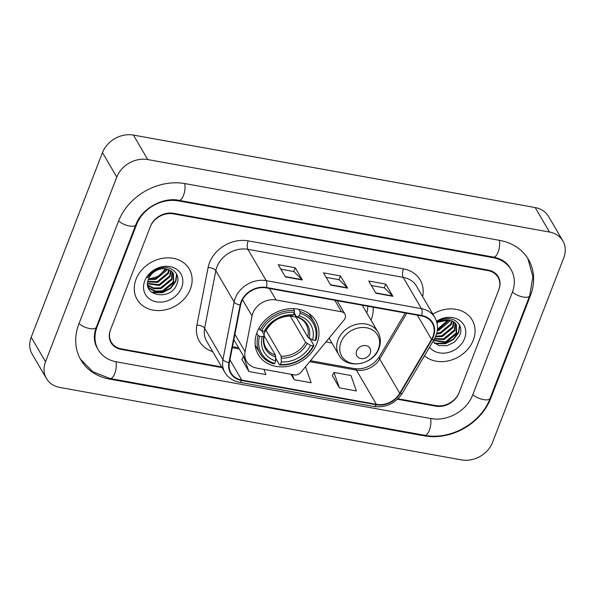 <?xml version="1.0" encoding="UTF-8"?>
<svg xmlns="http://www.w3.org/2000/svg" width="595" height="595" viewBox="0 0 595 595"><rect width="100%" height="100%" fill="white"/><g stroke="black" fill="none" stroke-linecap="round" stroke-linejoin="round"><path stroke-width="0.89" d="M252.853 313.111A18.869 15.589 149.7 0 0 252.027 315.967L245.081 351.682A18.869 15.589 149.7 0 0 246.59 361.41A18.869 15.589 149.7 0 0 256.631 368.082L294.272 374.872A6.292 5.199 149.7 0 0 300.958 372.277L344.051 319.991A6.292 5.199 149.7 0 0 344.877 314.004A6.292 5.199 149.7 0 0 341.53 311.78L276.08 299.977A18.869 15.589 149.7 0 0 252.853 313.111M326.134 341.731A33.335 27.541 149.7 0 0 331.906 343.025M370.997 320.17A33.335 27.541 149.7 0 0 371.243 319.56A33.335 27.541 149.7 0 0 373.117 307.199M257.04 332.345A33.335 27.541 149.7 0 0 258.252 354.583A33.335 27.541 149.7 0 0 288.582 366.215A33.335 27.541 149.7 0 0 317.016 343.166A33.335 27.541 149.7 0 0 315.804 320.928A33.335 27.541 149.7 0 0 285.474 309.303A33.335 27.541 149.7 0 0 257.04 332.345M397.988 398.769L435.919 405.612A18.869 15.589 149.7 0 0 459.139 392.477L498.729 289.884A18.869 15.589 149.7 0 0 498.045 277.292A18.869 15.589 149.7 0 0 488.004 270.621L173.398 213.865A18.869 15.589 149.7 0 0 150.171 227L110.581 329.593A18.869 15.589 149.7 0 0 111.272 342.185A18.869 15.589 149.7 0 0 121.306 348.856L221.704 366.966M472.72 394.924L512.31 292.331A33.967 28.054 149.7 0 0 511.075 269.676A33.967 28.054 149.7 0 0 493.002 257.665L178.396 200.902A33.967 28.054 149.7 0 0 136.59 224.553L97.007 327.146A33.967 28.054 149.7 0 0 98.242 349.8A33.967 28.054 149.7 0 0 116.308 361.812L430.914 418.575A33.967 28.054 149.7 0 0 472.72 394.924M563.792 257.724A25.161 20.78 149.7 0 0 562.877 240.945A25.161 20.78 149.7 0 0 549.49 232.043L147.746 159.564A25.161 20.78 149.7 0 0 116.776 177.079L45.518 361.753A25.161 20.78 149.7 0 0 46.44 378.532A25.161 20.78 149.7 0 0 59.82 387.434L461.564 459.913A25.161 20.78 149.7 0 0 492.534 442.397L563.792 257.724M562.877 240.945L548.56 216.468A25.161 20.78 149.7 0 0 535.18 207.566L133.436 135.087A25.161 20.78 149.7 0 0 102.466 152.603L31.208 337.276A25.161 20.78 149.7 0 0 32.123 354.055L46.44 378.532M530.42 295.596A54.093 44.684 149.7 0 0 528.449 259.517A54.093 44.684 149.7 0 0 499.674 240.38L185.067 183.624A54.093 44.684 149.7 0 0 118.487 221.28L78.897 323.881A54.093 44.684 149.7 0 0 80.868 359.96A54.093 44.684 149.7 0 0 109.644 379.097L424.25 435.852A54.093 44.684 149.7 0 0 490.83 398.196L530.42 295.596L530.004 294.889M136.039 279.315A30.189 24.938 149.7 0 0 137.133 299.456A30.189 24.938 149.7 0 0 164.607 309.988A30.189 24.938 149.7 0 0 190.355 289.118A30.189 24.938 149.7 0 0 189.262 268.977A30.189 24.938 149.7 0 0 161.788 258.446A30.189 24.938 149.7 0 0 136.039 279.315A30.189 24.938 149.7 0 0 137.133 299.456A30.189 24.938 149.7 0 0 164.607 309.988A30.189 24.938 149.7 0 0 190.355 289.118A30.189 24.938 149.7 0 0 189.262 268.977A30.189 24.938 149.7 0 0 161.788 258.446A30.189 24.938 149.7 0 0 136.039 279.315M424.466 355.788A30.189 24.938 149.7 0 0 473.278 340.162A30.189 24.938 149.7 0 0 472.177 320.021A30.189 24.938 149.7 0 0 432.855 314.13A30.189 24.938 149.7 0 1 472.177 320.021L472.177 320.021A30.189 24.938 149.7 0 1 473.278 340.162A30.189 24.938 149.7 0 1 424.466 355.788M241.496 301.933A20.126 16.63 -30.3 0 1 266.27 287.921L421.535 315.93A20.126 16.63 -30.3 0 1 432.245 323.048A20.126 16.63 -30.3 0 1 431.546 339.425L399.743 393.295A20.126 16.63 -30.3 0 1 376.404 404.355L241.734 380.056A20.126 16.63 -30.3 0 1 231.024 372.939A20.126 16.63 -30.3 0 1 229.41 362.563L240.611 304.982A20.126 16.63 -30.3 0 1 241.496 301.933M241.042 301.851A20.632 17.039 149.7 0 0 240.142 304.975L228.934 362.556A20.632 17.039 149.7 0 0 241.563 380.495L376.241 404.786A20.632 17.039 149.7 0 0 400.16 393.451L431.963 339.581A20.632 17.039 149.7 0 0 421.706 315.499L266.441 287.489A20.632 17.039 149.7 0 0 241.042 301.851M371.406 285.533L384.348 287.861L392.626 295.96A5.035 2.038 100.2 0 1 392.901 296.317L385.746 284.083L368.774 281.019L375.928 293.253L392.901 296.317M384.288 287.854L385.746 284.083M280.877 269.2L293.811 271.528L302.096 279.628A5.035 2.038 100.2 0 1 302.372 279.985L295.209 267.75L278.237 264.686L285.392 276.92L302.372 279.985M293.752 271.521L295.209 267.75M326.142 277.367L339.076 279.695L347.361 287.794A5.035 2.038 100.2 0 1 347.636 288.151L340.481 275.916L323.502 272.852L330.664 285.087L347.636 288.151M339.024 279.687L340.481 275.916M397.475 399.26L435.711 406.154A18.869 15.589 149.7 0 0 458.931 393.02L498.937 289.341A18.869 15.589 149.7 0 0 498.253 276.757A18.869 15.589 149.7 0 0 488.212 270.078L173.606 213.322A18.869 15.589 149.7 0 0 150.379 226.457L110.373 330.136A18.869 15.589 149.7 0 0 111.064 342.72A18.869 15.589 149.7 0 0 121.097 349.399L222.076 367.613M241.853 359.306L248.888 371.525L265.861 374.59L264.031 369.421M332.389 375.638L339.425 387.858L356.398 390.922L350.938 375.512L333.959 372.448L332.337 375.743M290.992 374.285L294.153 379.692L311.133 382.756L305.674 367.346L305.109 367.249M294.153 379.692L292.324 374.523M243.504 356.13L241.801 359.41M248.888 371.525L243.429 356.115M339.425 387.858L333.959 372.448M165.455 268.851L158.872 276.162L149.189 279.01M167.076 269.126L166.593 270.465L155.823 279.367L148.356 279.531M166.422 269L155.377 278.609L148.594 278.914M169.292 269.877L168.385 273.522L157.608 282.432L147.783 281.792M168.787 269.661L167.939 272.755L157.162 281.666L147.88 281.257M171.04 270.918L170.17 276.578L159.4 285.488L147.619 283.741M170.639 270.636L169.724 275.82L158.954 284.722L147.634 283.279M172.416 272.168L171.962 279.643L161.193 288.553L154.016 288.776L147.731 285.369M172.104 271.841L171.516 278.877L160.739 287.787L153.592 288.017L147.686 284.998M166.117 268.955A14.221 11.744 149.7 0 0 148.616 278.854C141.045 296.042 170.527 301.226 176.559 284.76C182.196 273.499 169.359 263.302 157.266 269.111C152.96 271.052 149.702 273.96 147.508 277.843C152.61 270.658 158.813 267.691 166.117 268.955L171.732 271.484L173.465 273.611L173.755 282.699L162.978 291.609L155.801 291.833L149.888 288.791L147.88 286.188M173.234 273.231L173.301 281.933L162.532 290.843L155.355 291.074L149.442 288.025L147.872 286.15M144.749 280.892A20.505 16.943 149.7 0 0 156.403 301.821A20.505 16.943 149.7 0 0 181.646 287.549A20.505 16.943 149.7 0 0 169.992 266.612A20.505 16.943 149.7 0 0 144.749 280.892M176.618 274.05L175.585 281.152L170.393 288.077L162.301 292.316L151.457 292.108M176.864 274.555L175.808 281.532L170.616 288.456L162.524 292.695L152.134 292.643M308.113 337.41L310.084 338.949L313.915 345.494L313.134 345.903A29.936 24.73 149.7 0 1 280.357 364.438L281.316 361.938A27.043 22.342 149.7 0 0 310.516 345.427L305.644 342.341L290.271 316.049A23.272 19.226 149.7 0 0 290.315 315.967M259.033 328.12L260.149 330.024L261.644 330.835A29.936 24.73 149.7 0 1 294.421 312.301L293.454 314.8A27.043 22.342 149.7 0 0 264.262 331.311L266.039 330.389L281.137 356.204L281.316 361.938M259.561 336.235L258.066 335.424A31.2 25.771 149.7 0 0 260.097 353.504A31.2 25.771 149.7 0 0 273.916 363.895L274.697 363.419A29.936 24.73 149.7 0 1 259.561 336.235L262.179 336.711A27.043 22.342 149.7 0 0 275.663 360.92L275.478 355.185L264.18 335.87M261.83 330.872L264.158 334.859L263.957 335.788L262.179 336.711M275.805 356.993L275.797 356.561M313.959 322.007A31.2 25.771 149.7 0 0 300.14 311.624L300.081 313.32A29.936 24.73 149.7 0 1 315.216 340.504L315.997 340.095A31.2 25.771 149.7 0 0 313.959 322.007L310.129 315.462A31.2 25.771 149.7 0 0 308.79 313.446M255.173 344.803A31.2 25.771 149.7 0 0 256.274 346.959L260.097 353.504M298.764 309.274L300.14 311.624M280.357 364.438L279.576 364.913A31.2 25.771 149.7 0 0 313.915 345.494M279.576 364.913L275.753 358.376M258.066 335.424L256.743 333.155M315.216 340.504L312.598 340.028A27.043 22.342 149.7 0 0 299.114 315.819L300.081 313.32M310.516 345.427L313.134 345.903M275.663 360.92L274.697 363.419M299.114 315.819L297.351 316.897L296.414 316.614L294.213 312.851M293.982 313.439L307.727 336.941L312.598 340.028M309.199 338.176A24.194 19.985 149.7 0 0 297.351 316.897L296.414 316.614M264.158 334.859L263.957 335.788A24.194 19.985 149.7 0 0 275.797 357.067M294.421 312.301L294.48 310.605A31.2 25.771 149.7 0 0 260.149 330.024M294.48 310.605L293.342 308.649M264.262 331.311L261.644 330.835M290.754 315.595L291.691 315.878L293.454 314.8M291.691 315.878A24.194 19.985 149.7 0 0 266.039 330.389L266.24 329.459M263.972 334.546L265.459 330.686M290.271 316.049L296.132 317.113M370.224 353.318A7.549 6.233 149.7 0 0 365.94 345.613A7.549 6.233 149.7 0 0 356.643 350.864A7.549 6.233 149.7 0 0 360.934 358.569A7.549 6.233 149.7 0 0 370.224 353.318M366.78 312.948A29.876 24.678 149.7 0 0 367.747 306.224M448.377 319.887L437.466 329.199M449.991 320.17L449.515 321.501L438.738 330.411L437.295 330.731M449.337 320.043L438.292 329.645L437.407 329.861M452.215 320.921L451.308 324.565L440.531 333.468L436.544 334.018M451.709 320.705L450.854 323.799L440.084 332.709L436.767 333.23M453.955 321.954L453.093 327.622L442.323 336.532L435.481 336.822M453.561 321.672L452.646 326.856L441.869 335.766L435.763 336.175M455.331 323.211L454.885 330.686L444.108 339.589L434.38 338.994M455.019 322.877L454.439 329.92L443.662 338.823L434.647 338.518M436.864 322.378L449.039 319.991L454.654 322.527L456.387 324.654L456.67 333.743L445.9 342.653L433.517 340.452M456.149 324.275L456.224 332.977L445.454 341.887L433.696 340.154M449.039 319.991A14.221 11.744 149.7 0 0 437.013 322.966M429.516 347.227A20.505 16.943 149.7 0 0 448.206 352.515A20.505 16.943 149.7 0 0 464.569 338.585A20.505 16.943 149.7 0 0 458.894 319.902A20.505 16.943 149.7 0 0 436.537 321.27M432.855 341.582L438.976 345.583L446.986 345.725L454.513 342.08L459.481 335.803C465.112 324.543 452.282 314.346 440.181 320.155L436.767 322.029M459.541 325.093L458.507 332.188L453.316 339.12L445.224 343.352L434.38 343.151M459.779 325.599L458.73 332.575L453.539 339.5L445.447 343.739L435.057 343.679M252.027 315.967L242.522 299.709M245.081 351.682L234.913 334.293M341.53 311.78L334.807 300.282M276.08 299.977L269.357 288.478M499.279 240.313A10.063 4.076 100.2 0 1 498.372 251.41A10.063 4.076 100.2 0 1 493.478 257.092C501.302 258.721 506.806 262.306 509.997 267.839M527.906 258.624L532.904 276.63L529.676 295.752A10.063 3.942 -158.9 0 1 522.403 296.875A10.063 3.942 -158.9 0 1 512.444 291.974M529.676 295.752L490.094 398.345A10.063 3.942 -158.9 0 1 482.813 399.468A10.063 3.942 -158.9 0 1 472.861 394.574M490.094 398.345C481.102 423.142 450.46 440.471 424.718 435.28A10.063 4.076 -79.8 0 0 429.612 429.605A10.063 4.076 -79.8 0 0 430.52 418.501M424.718 435.28L110.112 378.524A10.063 4.076 -79.8 0 0 115.006 372.842A10.063 4.076 -79.8 0 0 115.913 361.745M79.031 323.524A10.063 3.942 21.1 0 0 88.99 328.418A10.063 3.942 21.1 0 0 96.264 327.295L135.853 224.702C141.141 209.046 162.963 196.737 178.872 200.329L493.478 257.092M118.621 220.931A10.063 3.942 21.1 0 0 128.579 225.825A10.063 3.942 21.1 0 0 135.853 224.702M184.673 183.558A10.063 4.076 100.2 0 1 183.766 194.654A10.063 4.076 100.2 0 1 178.872 200.329M535.18 207.566L549.49 232.043M31.208 337.276L45.518 361.753M102.466 152.603L116.776 177.079M133.436 135.087L147.746 159.564M490.421 397.497L490.83 398.196M423.819 435.116L424.25 435.852M109.205 378.353L109.644 379.097M492.578 256.928L493.002 257.665M96.598 326.447L97.007 327.146M136.188 223.869L136.59 224.553M177.979 200.188L178.396 200.902M212.72 351.608A31.446 25.979 -30.3 0 1 196.9 325.115L208.101 267.534A31.446 25.979 -30.3 0 1 248.189 240.871L403.462 268.88A6.292 2.551 -79.8 0 0 403.165 277.344L247.899 249.335A25.161 20.78 149.7 0 0 216.93 266.85A25.161 20.78 149.7 0 0 215.829 270.658L204.621 328.239A25.161 20.78 149.7 0 0 206.643 341.21L224.962 372.544A25.161 20.78 -30.3 0 1 222.946 359.573A6.292 2.871 11 0 0 228.934 362.556M403.462 268.88A31.446 25.979 -30.3 0 1 422.629 296.637M416.552 286.24A25.161 20.78 149.7 0 0 403.165 277.344L421.491 308.671A25.161 20.78 -30.3 0 1 434.871 317.574L416.552 286.24M196.9 325.115A6.292 2.871 -169 0 1 204.621 328.239L222.946 359.573L234.147 301.992A25.161 20.78 -30.3 0 1 235.256 298.177A25.161 20.78 -30.3 0 1 266.218 280.662A6.292 2.551 100.2 0 1 266.441 287.489M240.142 304.975A6.292 2.871 11 0 1 234.147 301.992L215.829 270.658A6.292 2.871 -169 0 0 208.101 267.534M224.962 372.544C228.145 377.758 232.928 380.986 239.316 382.235A6.292 2.551 -79.8 0 0 241.563 380.495M376.241 404.786A6.292 2.551 100.2 0 1 373.987 406.526C385.999 407.887 395.467 403.432 402.399 393.169L434.201 339.299C438.389 331.772 438.612 324.528 434.871 317.574M400.16 393.451A6.292 1.978 30.6 0 0 402.399 393.169M431.963 339.581A6.292 1.978 30.6 0 0 434.201 339.299M421.706 315.499A6.292 2.551 -79.8 0 0 421.491 308.671L266.218 280.662L247.899 249.335A6.292 2.551 -79.8 0 1 248.189 240.871M376.404 404.355L356.368 370.09A20.126 16.63 149.7 0 0 379.707 359.023L406.727 313.26M399.743 393.295L379.707 359.023A11.32 3.57 -149.4 0 1 379.335 356.769L405.188 312.977M431.546 339.425L417.363 315.179M241.734 380.056L229.93 359.878M232.303 347.703L239.316 348.975M309.705 361.671L356.368 370.09A11.32 4.589 -79.8 0 0 354.627 368.662C364.705 369.733 372.939 365.769 379.335 356.769M347.361 287.794L330.456 284.745M302.096 279.628L285.191 276.578M392.626 295.96L375.728 292.911M281.137 356.204A23.272 19.226 149.7 0 0 305.644 342.341M264.284 335.416C263.265 340.035 263.786 344.111 265.853 347.651A23.272 19.226 149.7 0 0 275.478 355.185M281.457 358.086A24.194 19.985 149.7 0 0 307.117 343.575M307.727 336.941A23.272 19.226 149.7 0 0 306.031 324.156C304.082 320.809 301.011 318.422 296.823 316.994M378.383 349.02A20.803 17.181 149.7 0 0 366.557 327.786A20.803 17.181 149.7 0 0 340.957 342.266A20.803 17.181 149.7 0 0 352.776 363.5A20.803 17.181 149.7 0 0 378.383 349.02M377.944 332.047A22.64 18.705 149.7 0 0 357.35 324.149A22.64 18.705 149.7 0 0 338.034 339.805A22.64 18.705 149.7 0 0 338.853 354.91C346.498 369.815 373.452 365.174 378.978 348.395C381.12 342.579 380.778 337.127 377.944 332.047L362.266 305.235M246.59 361.41L233.865 339.648M344.877 314.004L337.09 300.698M80.355 359.06L92.887 371.793L110.112 378.524M97.163 347.963C93.735 341.984 93.437 335.097 96.264 327.295M239.316 382.235L373.987 406.526M232.511 346.632L238.595 347.733M310.501 360.704L354.627 368.662M266.322 330.128C272.086 320.794 280.416 316.086 291.297 315.997M329.065 338.168L338.853 354.91"/></g></svg>
